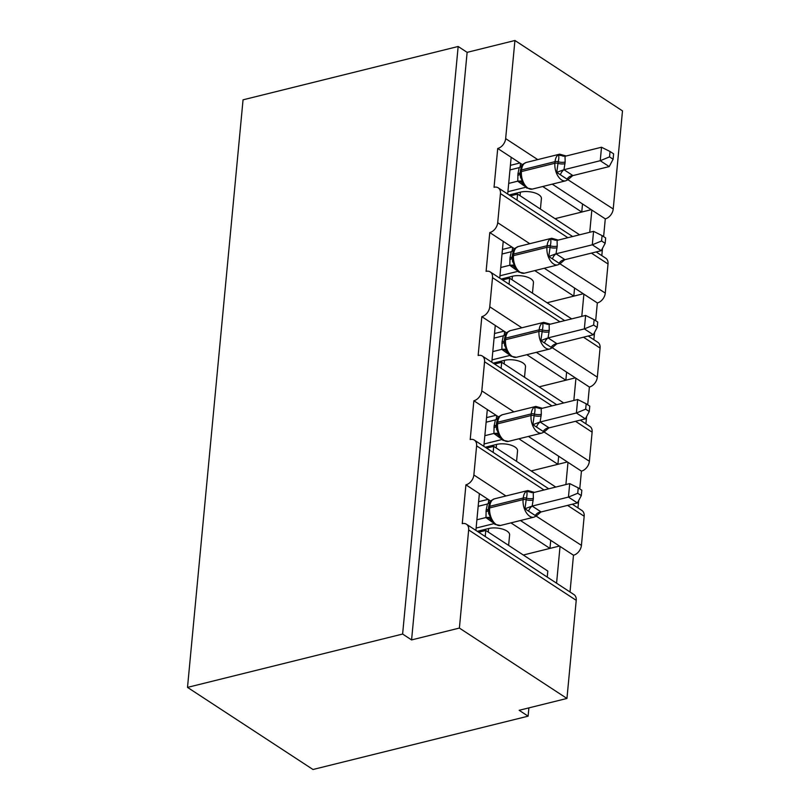<?xml version="1.0" encoding="UTF-8"?>
<svg xmlns="http://www.w3.org/2000/svg" width="810" height="810" viewBox="0 0 810 810"><rect width="100%" height="100%" fill="white"/><g stroke="black" fill="none" stroke-linecap="round" stroke-linejoin="round"><path stroke-width="1.21" d="M507.688 194.046L511.171 157.272L497.725 148.473A8.991 6.298 123.2 0 0 505.653 138.611L514.927 40.5L467.127 52.356L458.166 46.484L243.051 99.822L187.505 687.386L312.994 769.5L528.11 716.172L528.9 707.889M497.725 148.473L494.049 187.282A8.991 6.298 -56.8 0 1 498.211 187.839A8.991 6.298 -56.8 0 1 500.458 193.59L497.704 222.699A8.991 6.298 123.2 0 1 489.777 232.561L486.101 271.37A8.991 6.298 -56.8 0 1 490.263 271.937A8.991 6.298 -56.8 0 1 492.51 277.678L489.756 306.787A8.991 6.298 123.2 0 1 481.828 316.659L478.153 355.468A8.991 6.298 -56.8 0 1 482.315 356.025A8.991 6.298 -56.8 0 1 484.562 361.776L481.808 390.886A8.991 6.298 123.2 0 1 473.87 400.748L470.205 439.557A8.991 6.298 -56.8 0 1 474.366 440.113A8.991 6.298 -56.8 0 1 476.614 445.865L473.86 474.974A8.991 6.298 123.2 0 1 465.922 484.836L479.368 493.634L475.895 530.408M465.922 484.836L462.257 523.645A8.991 6.298 -56.8 0 1 466.418 524.212L573.986 594.591A8.991 6.298 -56.8 0 1 576.224 600.342L566.949 698.453L459.392 628.064L411.581 639.92L467.127 52.356M479.368 493.634L488.693 499.74L488.329 503.617M510.938 522.875L549.96 548.41L550.719 540.331L573.49 555.225L570.017 591.999M488.693 499.74L490.84 501.137M520.455 520.516L550.719 540.331M523.311 555.022L559.457 546.041M477.292 531.33L488.592 528.525A13.193 5.67 5.4 0 1 502.595 529.122A13.193 5.67 5.4 0 1 509.611 534.924L508.619 545.403M560.044 546.426L556.571 583.2M473.87 400.748L487.316 409.546L483.843 446.32M487.316 409.546L496.641 415.641L496.277 419.519M518.886 438.787L557.908 464.322L558.667 456.233L581.438 471.136L579.758 488.865M496.641 415.641L498.788 417.049M528.404 436.428L558.667 456.233M531.259 470.924L567.405 461.953M485.241 447.231L496.54 444.437A13.193 5.67 5.4 0 1 510.543 445.024A13.193 5.67 5.4 0 1 517.56 450.836L516.567 461.315M567.992 462.338L565.896 484.552M578.654 500.61L577.965 507.91M481.828 316.659L495.274 325.448L491.791 362.222M495.274 325.448L504.589 331.553L504.225 335.431M526.834 354.699L565.856 380.224L566.615 372.144L589.386 387.038L587.706 404.777M504.589 331.553L506.736 332.961M536.352 352.34L566.615 372.144M539.207 386.836L565.856 380.224M493.189 363.143L504.488 360.339A13.193 5.67 5.4 0 1 518.491 360.936A13.193 5.67 5.4 0 1 525.508 366.748L524.515 377.217M575.94 378.24L573.844 400.464M586.602 416.522L585.913 423.812M489.777 232.561L503.223 241.36L499.74 278.134M503.223 241.36L512.538 247.465L512.173 251.343M534.782 270.601L573.804 296.136L574.573 288.046L597.335 302.95L595.664 320.689M512.538 247.465L514.684 248.862M544.3 268.242L574.573 288.046M547.165 302.738L573.804 296.136M501.147 279.045L512.436 276.25A13.193 5.67 5.4 0 1 526.439 276.838A13.193 5.67 5.4 0 1 533.456 282.649L532.464 293.129M583.888 294.151L581.793 316.376M594.55 332.424L593.862 339.724M547.246 577.095L547.813 571.05L485.787 530.459L478.669 532.231M485.22 536.514L485.787 530.459M555.751 487.073L493.735 446.371L486.618 448.132M493.168 452.415L493.735 446.371M563.709 402.975L501.684 362.283L494.576 364.044M501.117 368.327L501.684 362.283M571.658 318.887L509.632 278.184L502.524 279.946M509.065 284.229L509.632 278.184M511.171 157.272L520.486 163.367L520.121 167.245M542.73 186.513L581.752 212.048L582.522 203.958L605.283 218.862L603.612 236.591M520.486 163.367L522.632 164.774M552.248 184.153L582.522 203.958M555.113 218.649L581.752 212.048M509.095 194.957L520.385 192.162A13.193 5.67 5.4 0 1 534.387 192.75A13.193 5.67 5.4 0 1 541.404 198.561L540.422 209.031M591.837 210.063L589.741 232.278M602.498 248.336L601.81 255.626M579.606 234.799L517.59 194.096L510.472 195.858M517.013 200.141L517.59 194.096M459.392 628.064L468.666 529.953A8.991 6.298 -56.8 0 0 466.418 524.212M528.11 716.172L519.149 710.299L566.949 698.453M613.109 159.236L613.615 153.849L610.041 151.51L609.525 156.887L613.109 159.236L609.201 166.587L572.71 175.638L567.942 179.729L613.221 208.99L622.495 110.889L514.927 40.5M613.221 208.99A8.991 6.298 123.2 0 1 605.283 218.862M605.161 243.324L605.667 237.948L602.083 235.599L601.577 240.985L605.161 243.324L601.253 250.675L564.762 259.726L559.994 263.827L605.272 293.088L608.026 263.979A8.991 6.298 -56.8 0 0 605.779 258.228L596.16 251.94M605.272 293.088A8.991 6.298 123.2 0 1 597.335 302.95M597.213 327.422L597.719 322.036L594.135 319.687L593.629 325.073L597.213 327.422L593.305 334.763L556.814 343.815L552.045 347.915L540.837 340.585L542.173 331.563A2.997 1.286 5.4 0 0 539.014 331.442A12.889 7.361 -103.9 0 0 545.626 348.067A12.889 7.361 -103.9 0 0 549.818 348.999L552.329 347.743L597.324 377.176L600.078 348.067A8.991 6.298 -56.8 0 0 597.831 342.316L588.212 336.029M597.324 377.176A8.991 6.298 123.2 0 1 589.386 387.038M589.265 411.51L589.771 406.124L586.187 403.785L585.681 409.171L589.265 411.51L585.357 418.861L548.866 427.913L544.097 432.013L589.376 461.265L592.12 432.165A8.991 6.298 -56.8 0 0 589.883 426.414L580.264 420.117M589.376 461.265A8.991 6.298 123.2 0 1 581.438 471.136M581.317 495.599L581.823 490.222L578.239 487.873L577.732 493.26L581.317 495.599L577.409 502.949L540.918 512.001L536.149 516.102L581.428 545.363L584.172 516.253A8.991 6.298 -56.8 0 0 581.934 510.502L572.316 504.215M581.428 545.363A8.991 6.298 123.2 0 1 573.49 555.225M411.581 639.92L402.621 634.048L458.166 46.484M187.505 687.386L402.621 634.048M591.26 209.679L581.752 212.038M583.311 293.767L573.804 296.126M575.363 377.865L565.856 380.214M519.909 162.992L510.401 165.341M511.96 247.08L502.453 249.44M504.012 331.168L494.505 333.528M496.064 415.267L486.557 417.616M488.106 499.355L478.609 501.714M520.303 172.743A2.997 1.286 5.4 0 1 520.253 172.439L520.445 177.137L522.339 180.934L522.46 183.161A6.601 5.538 -37.3 0 0 522.45 183.161A6.601 5.538 -37.3 0 0 517.772 181.227L517.944 173.745L519.22 167.64L509.966 169.938M567.942 179.729L556.733 172.398L558.222 161.767C558.961 158.689 559.021 156.441 558.384 155.014L562.272 154.943A6.601 3.26 -68.9 0 0 563.102 156.259M609.201 166.587L600.24 160.714L563.962 169.715L572.923 175.578M609.525 156.887L600.24 160.714L601.516 147.238L565.026 156.279L565.167 162.04L563.962 169.715M507.91 191.697L525.71 187.282M524.475 186.077L517.772 181.227M508.7 183.414L517.722 181.177M526.206 162.466A12.889 7.361 76.1 0 0 521.599 169.928A2.997 1.286 -174.6 0 0 520.405 170.819L520.253 172.439A2.997 1.286 5.4 0 1 521.448 171.548A12.889 7.361 76.1 0 0 528.059 188.183A12.889 7.361 76.1 0 0 532.261 189.105L565.724 180.812A12.889 7.361 -103.9 0 1 561.522 179.891A12.889 7.361 -103.9 0 1 554.911 163.256L555.063 161.635A12.889 7.361 -103.9 0 1 559.669 154.163L526.206 162.466L523.371 163.995M522.339 180.934L517.944 181.126M519.22 167.64L523.695 163.721M556.733 172.398L563.75 169.766M558.384 155.014L565.026 156.279M601.516 147.238L610.041 151.51M512.355 256.831A2.997 1.286 5.4 0 1 512.305 256.537L512.497 261.225L514.39 265.022L514.502 267.249A6.601 5.538 -37.3 0 0 509.814 265.326L509.996 257.843L511.262 251.728L502.018 254.026M559.994 263.827L548.785 256.497L550.274 245.855C551.013 242.787 551.073 240.529 550.435 239.102L554.323 239.031A6.601 3.26 -68.9 0 0 555.154 240.357M601.253 250.675L592.292 244.812L556.014 253.803L564.975 259.666M601.577 240.985L592.292 244.812L593.568 231.336L557.077 240.378L557.219 246.139L556.014 253.803M499.962 275.785L517.762 271.37M516.527 270.165L509.814 265.326M500.752 267.502L509.774 265.265M518.258 246.554A12.889 7.361 76.1 0 0 513.651 254.026A2.997 1.286 -174.6 0 0 512.457 254.917L512.305 256.537A2.997 1.286 5.4 0 1 513.5 255.646A12.889 7.361 76.1 0 0 520.111 272.271A12.889 7.361 76.1 0 0 524.313 273.203L557.776 264.9A12.889 7.361 -103.9 0 1 553.574 263.979A12.889 7.361 -103.9 0 1 546.963 247.344L547.115 245.724A12.889 7.361 -103.9 0 1 551.721 238.261L518.258 246.554L515.292 248.224M514.39 265.022L509.996 265.214M511.262 251.728L515.747 247.809M548.785 256.497L555.802 253.864M550.435 239.102L557.077 240.378M593.568 231.336L602.083 235.599M504.407 340.929A2.997 1.286 5.4 0 1 504.357 340.625L504.549 345.323L506.442 349.11L506.554 351.348A6.601 5.538 -37.3 0 0 501.866 349.414L502.048 341.931L503.314 335.826L494.07 338.124M593.305 334.763L584.344 328.9L548.066 337.892L557.027 343.764M593.629 325.073L584.344 328.9L585.62 315.424L549.119 324.466L549.271 330.227L548.066 337.892M492.014 359.883L509.814 355.468M508.579 354.253L501.866 349.414M492.794 351.601L501.825 349.353M549.119 331.847A6.601 2.835 -174.6 0 1 542.173 331.563L542.325 329.943C543.064 326.875 543.125 324.628 542.487 323.2L546.375 323.119A6.601 3.26 -68.9 0 0 547.206 324.445M510.31 330.642A12.889 7.361 76.1 0 0 505.703 338.114A2.997 1.286 -174.6 0 0 504.508 339.005L504.357 340.625A2.997 1.286 5.4 0 1 505.551 339.734L539.014 331.442L539.166 329.822A12.889 7.361 -103.9 0 1 543.773 322.35L510.31 330.642L507.343 332.313M506.442 349.11L502.038 349.312M503.314 335.826L507.799 331.897M540.837 340.585L547.854 337.952M542.487 323.2L549.119 324.466M585.62 315.424L594.135 319.687M496.459 425.017A2.997 1.286 5.4 0 1 496.408 424.713L496.601 429.411L498.494 433.208L498.606 435.436A6.601 5.538 -37.3 0 0 493.918 433.502L494.1 426.03L495.366 419.914L486.121 422.212M544.097 432.013L532.889 424.673L534.377 414.042C535.116 410.964 535.177 408.716 534.539 407.288L538.417 407.217A6.601 3.26 -68.9 0 0 539.258 408.534M585.357 418.861L576.396 412.989L540.118 421.99L549.079 427.852M585.681 409.171L576.396 412.989L577.672 399.512L541.171 408.564L541.323 414.315L540.118 421.99M484.066 443.971L501.866 439.557M500.631 438.352L493.918 433.502M484.846 435.689L493.877 433.451M502.362 414.74A12.889 7.361 76.1 0 0 497.755 422.212A2.997 1.286 -174.6 0 0 496.56 423.103L496.408 424.713A2.997 1.286 5.4 0 1 497.603 423.822A12.889 7.361 76.1 0 0 504.215 440.458A12.889 7.361 76.1 0 0 508.407 441.389L541.87 433.087A12.889 7.361 -103.9 0 1 537.678 432.165A12.889 7.361 -103.9 0 1 531.066 415.53L531.218 413.91A12.889 7.361 -103.9 0 1 535.825 406.438L502.362 414.74L499.395 416.401M498.494 433.208L494.09 433.401M495.366 419.914L499.851 415.996M532.889 424.673L539.895 422.04M534.539 407.288L541.171 408.564M577.672 399.512L586.187 403.785M488.511 509.105A2.997 1.286 5.4 0 1 488.46 508.812L488.653 513.5L490.546 517.296L490.658 519.534A6.601 5.538 -37.3 0 0 490.658 519.524A6.601 5.538 -37.3 0 0 485.97 517.6L486.152 510.118L487.417 504.012L478.173 506.301M536.149 516.102L524.941 508.771L526.419 498.13C527.168 495.062 527.219 492.814 526.581 491.376L530.469 491.305A6.601 3.26 -68.9 0 0 531.309 492.632M577.409 502.949L568.448 497.087L532.17 506.078L541.131 511.94M577.732 493.26L568.448 497.087L569.713 483.61L533.223 492.652L533.375 498.413L532.17 506.078M476.118 528.059L493.918 523.645M492.683 522.44L485.97 517.6M476.898 519.777L485.929 517.539M494.414 498.828A12.889 7.361 76.1 0 0 489.807 506.301A2.997 1.286 -174.6 0 0 488.612 507.192L488.46 508.812A2.997 1.286 5.4 0 1 489.655 507.921A12.889 7.361 76.1 0 0 496.267 524.556A12.889 7.361 76.1 0 0 500.458 525.477L533.922 517.185A12.889 7.361 -103.9 0 1 529.73 516.253A12.889 7.361 -103.9 0 1 523.108 499.618L523.27 498.008A12.889 7.361 -103.9 0 1 527.867 490.536L494.414 498.828L491.447 500.499M490.546 517.296L486.142 517.489M487.417 504.012L491.903 500.084M524.941 508.771L531.947 506.139M526.581 491.376L533.223 492.652M569.713 483.61L578.239 487.873M468.666 529.953L576.224 600.342M473.86 474.974L505.946 495.973M476.614 445.865L544.026 489.979M567.577 505.389L584.172 516.253M481.808 390.886L513.894 411.875M484.562 361.776L551.974 405.891M575.525 421.301L592.12 432.165M489.756 306.787L521.842 327.787M492.51 277.678L559.923 321.793M583.473 337.203L600.078 348.067M497.704 222.699L529.791 243.699M500.458 193.59L567.871 237.705M591.421 253.115L608.026 263.979M505.653 138.611L537.739 159.6M520.385 192.162L520.05 195.706M512.436 276.25L512.102 279.794M504.488 360.339L504.154 363.892M496.54 444.437L496.206 447.981M488.592 528.525L488.248 532.079M565.167 162.04A6.601 2.835 -174.6 0 1 558.222 161.767A2.997 1.286 -174.6 0 0 555.063 161.635L521.599 169.928L521.448 171.548L554.911 163.256A2.997 1.286 5.4 0 1 558.07 163.377A6.601 2.835 -174.6 0 0 565.015 163.66M517.792 175.365A6.601 2.835 -174.6 0 0 520.182 174.039M517.944 173.745A6.601 2.835 -174.6 0 0 520.243 172.54M564.064 169.756A6.601 3.26 -68.9 0 0 560.409 174.646M572.883 175.517A6.601 5.538 -37.3 0 0 567.132 179.04M557.219 246.139A6.601 2.835 -174.6 0 1 550.274 245.855A2.997 1.286 -174.6 0 0 547.115 245.724L513.651 254.026L513.5 255.646L546.963 247.344A2.997 1.286 5.4 0 1 550.122 247.475A6.601 2.835 -174.6 0 0 557.067 247.749M509.844 259.463A6.601 2.835 -174.6 0 0 512.234 258.137M509.996 257.843A6.601 2.835 -174.6 0 0 512.295 256.638M556.116 253.844A6.601 3.26 -68.9 0 0 552.46 258.734M564.934 259.615A6.601 5.538 -37.3 0 0 559.183 263.139M549.271 330.227A6.601 2.835 -174.6 0 1 542.325 329.943A2.997 1.286 -174.6 0 0 539.166 329.822L505.703 338.114L505.551 339.734A12.889 7.361 76.1 0 0 512.163 356.37A12.889 7.361 76.1 0 0 516.365 357.291L549.818 348.999M501.896 343.551A6.601 2.835 -174.6 0 0 504.286 342.225M502.048 341.931A6.601 2.835 -174.6 0 0 504.346 340.726M548.167 337.932A6.601 3.26 -68.9 0 0 544.512 342.832M556.986 343.703A6.601 5.538 -37.3 0 0 551.235 347.227M541.323 414.315A6.601 2.835 -174.6 0 1 534.377 414.042A2.997 1.286 -174.6 0 0 531.218 413.91L497.755 422.212L497.603 423.822L531.066 415.53A2.997 1.286 5.4 0 1 534.215 415.651A6.601 2.835 -174.6 0 0 541.171 415.935M493.948 427.639A6.601 2.835 -174.6 0 0 496.338 426.313M494.1 426.03A6.601 2.835 -174.6 0 0 496.398 424.815M540.219 422.03A6.601 3.26 -68.9 0 0 536.554 426.921M549.038 427.801A6.601 5.538 -37.3 0 0 543.287 431.325M533.375 498.413A6.601 2.835 -174.6 0 1 526.419 498.13A2.997 1.286 -174.6 0 0 523.27 498.008L489.807 506.301L489.655 507.921L523.108 499.618A2.997 1.286 5.4 0 1 526.267 499.75A6.601 2.835 -174.6 0 0 533.213 500.023M486 511.738A6.601 2.835 -174.6 0 0 488.389 510.411M486.152 510.118A6.601 2.835 -174.6 0 0 488.45 508.913M532.271 506.118A6.601 3.26 -68.9 0 0 528.606 511.009M541.09 511.89A6.601 5.538 -37.3 0 0 535.339 515.413M498.211 187.839L572.619 236.53M490.263 271.937L564.671 320.618M482.315 356.025L556.713 404.706M474.366 440.113L548.765 488.805M532.261 189.105L526.672 188.001L522.602 183.394M566.21 155.996L559.669 154.163M565.724 180.812L568.124 179.638M523.392 163.984C522.167 164.592 521.174 166.87 520.405 170.819M524.313 273.203L518.724 272.089L514.654 267.482M558.262 240.084L551.721 238.261M557.776 264.9L560.176 263.726M515.443 248.083C514.218 248.69 513.226 250.968 512.457 254.917M516.365 357.291L510.776 356.177L506.706 351.57M550.314 324.172L543.773 322.35M507.495 332.171C506.27 332.778 505.278 335.057 504.508 339.005M508.407 441.389L502.828 440.275L498.757 435.669M542.366 408.27L535.825 406.438M541.87 433.087L544.279 431.912M499.547 416.259C498.322 416.867 497.33 419.145 496.56 423.103M500.458 525.477L494.88 524.364L490.799 519.757M534.418 492.358L527.867 490.536M533.922 517.185L536.331 516M491.599 500.357C490.374 500.965 489.382 503.243 488.612 507.192"/></g></svg>
